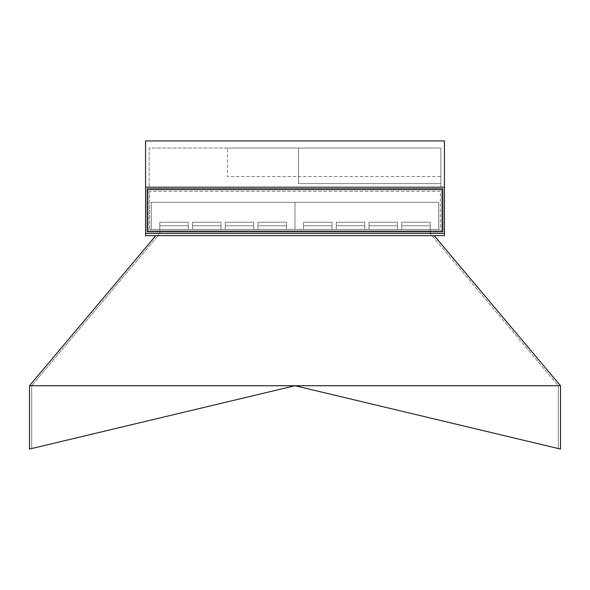 <?xml version="1.0" encoding="UTF-8"?>
<svg xmlns="http://www.w3.org/2000/svg" width="590" height="590" viewBox="0 0 590 590"><rect width="100%" height="100%" fill="white"/><g stroke="black" fill="none" stroke-linecap="round" stroke-linejoin="round"><path stroke-width="0.44" stroke-dasharray="2.95 2.21" d="M444.44 187.192L145.56 187.192L145.56 233.448L444.44 233.448L145.56 233.448L444.44 233.448L444.44 187.192L145.56 187.192L145.56 140.936L444.44 140.936L444.44 187.192M430.206 233.448L159.794 233.448L430.206 233.448L430.206 232.025L159.794 232.025L159.794 233.448L159.794 232.025L430.206 232.025L430.206 233.448M443.016 232.025L146.984 232.025L443.016 232.025L443.016 188.616L146.984 188.616L443.016 188.616L146.984 188.616L443.016 188.616L443.016 232.025L146.984 232.025L146.984 188.616L146.984 232.025L146.984 188.616L146.984 232.025L443.016 232.025L443.016 188.616L443.016 232.025M430.206 232.025L159.794 231.848L430.206 232.025M442.839 231.848L147.161 231.848L442.839 231.848L442.839 188.793L147.161 188.793L442.839 188.793L147.161 188.793L442.839 188.793L442.839 231.848L147.161 231.848L147.161 188.793L147.161 231.848L147.161 188.793L147.161 231.848L442.839 231.848L442.839 188.793L442.839 231.848M430.206 231.848L159.794 231.487L430.206 231.848M442.478 231.487L147.522 231.487L442.478 231.487L442.478 189.147L147.522 189.147L442.478 189.147L147.522 189.147L442.478 189.147L442.478 231.487L147.522 231.487L147.522 189.147L147.522 231.487L147.522 189.147L147.522 231.487L442.478 231.487L442.478 189.147L442.478 231.487M430.206 231.487L159.794 231.487L430.206 231.487L430.206 230.779L159.794 230.779L159.794 231.487L159.794 230.779L430.206 230.779L430.206 231.487M441.77 230.779L148.23 230.779L441.77 230.779L441.77 189.862L148.23 189.862L441.77 189.862L148.23 189.862L441.77 189.862L441.77 230.779L148.23 230.779L148.23 189.862L148.23 230.779L148.23 189.862L148.23 230.779L441.77 230.779L441.77 189.862L441.77 230.779M440.877 187.192L149.123 187.192L440.877 187.192L440.877 148.053L149.123 148.053L149.123 187.192L149.123 148.053L440.877 148.053L440.877 187.192M159.868 233.448L430.132 233.448L159.868 233.448L158.009 235.653L159.868 233.448M444.44 233.448L444.44 235.653L145.56 235.653L145.56 233.448M434.196 235.653L155.804 235.653L434.196 235.653L560.5 385.727L29.5 385.727L155.804 235.653M29.5 449.064L295 385.727L558.295 385.727L558.295 448.533L295 385.727L560.5 385.727L558.295 385.727L560.5 385.727L560.5 449.064L560.5 385.727L31.705 385.727L558.295 385.727L430.132 233.448L431.991 235.653L158.009 235.653L31.705 385.727L158.009 235.653L431.991 235.653L558.295 385.727L558.295 448.533L558.295 385.727L560.5 385.727L558.295 385.727L558.295 448.533L560.5 449.064L560.5 385.727L560.5 449.064L558.295 448.533L558.295 385.727L29.5 385.727L31.705 385.727L31.705 448.533L31.705 385.727L29.5 385.727L29.5 449.064L295 385.727L31.705 448.533L31.705 385.727L31.705 448.533L29.5 449.064L31.705 448.533L31.705 385.727L295 385.727L29.5 385.727L29.5 449.064L29.5 385.727L31.705 385.727L31.705 448.533L29.5 449.064L29.5 385.727L31.705 385.727M560.5 449.064L295 385.727L560.5 449.064L558.295 448.533L558.295 385.727M430.206 230.779L159.794 230.779L430.206 230.779L430.206 229.355L159.794 229.355L159.794 230.779L159.794 229.355L430.206 229.355L430.206 230.779M440.347 229.355L149.654 229.355L440.347 229.355L440.347 191.285L149.654 191.285L440.347 191.285L440.347 229.355M149.654 229.355L149.654 191.285L149.654 229.355M295 202.311L151.254 202.311L438.746 202.311L151.254 202.311L295 202.311L295 229.355L151.254 229.355L151.254 202.311L151.254 229.355L295 229.355L295 202.311L295 229.355L438.746 229.355L438.746 202.311L438.746 229.355L295 229.355L295 202.311L295 229.355L295 202.311L295 229.355L438.746 229.355L295 229.355L295 202.311M188.262 229.355L159.794 229.355L188.262 229.355L159.794 229.355L188.262 229.355L159.794 229.355L188.262 229.355L159.794 229.355L188.262 229.355L159.794 229.355L188.262 229.355L159.794 229.355L188.262 229.355L159.794 229.355L188.262 229.355L159.794 229.355L188.262 229.355L159.794 229.355L188.262 229.355L159.794 229.355L188.262 229.355L159.794 229.355L188.262 229.355L159.794 229.355L188.262 229.355L159.794 229.355L188.262 229.355L159.794 229.355L188.262 229.355L159.794 229.355L188.262 229.355L159.794 229.355L188.262 229.355L188.262 222.238L159.794 222.238L159.794 229.355L159.794 222.238L188.262 222.238L188.262 229.355L188.262 222.238L159.794 222.238L159.794 229.355L159.794 222.238L188.262 222.238L188.262 229.355L188.262 222.238L159.794 222.238L159.794 229.355L159.794 222.238L188.262 222.238L188.262 229.355L188.262 222.238L159.794 222.238L159.794 229.355L159.794 222.238L188.262 222.238L188.262 229.355L188.262 225.793L159.794 225.793L159.794 229.355L159.794 225.793L188.262 225.793L188.262 229.355L188.262 225.793L159.794 225.793L159.794 229.355L159.794 225.793L188.262 225.793L188.262 229.355L188.262 225.793L159.794 225.793L159.794 229.355L159.794 225.793L188.262 225.793L188.262 229.355L188.262 225.793L159.794 225.793L159.794 229.355L159.794 225.793L188.262 225.793L188.262 229.355L188.262 222.238L188.262 229.355L188.262 222.238L159.794 222.238L188.262 222.238L188.262 229.355L188.262 222.238L159.794 222.238L159.794 229.355L159.794 222.238L188.262 222.238L188.262 229.355L188.262 222.238L159.794 222.238L159.794 229.355L159.794 222.238L188.262 222.238L188.262 229.355L188.262 225.793L188.262 229.355L188.262 225.793L159.794 225.793L159.794 229.355L159.794 222.238L159.794 229.355L159.794 222.238L188.262 222.238L159.794 222.238L159.794 229.355L159.794 225.793L188.262 225.793L188.262 229.355L188.262 225.793L159.794 225.793L159.794 229.355L159.794 225.793L188.262 225.793L188.262 229.355L188.262 225.793L159.794 225.793L159.794 229.355L159.794 225.793L188.262 225.793L188.262 229.355M220.992 229.355L192.532 229.355L220.992 229.355L192.532 229.355L220.992 229.355L192.532 229.355L220.992 229.355L192.532 229.355L220.992 229.355L192.532 229.355L220.992 229.355L192.532 229.355L220.992 229.355L192.532 229.355L220.992 229.355L192.532 229.355L220.992 229.355L192.532 229.355L220.992 229.355L192.532 229.355L220.992 229.355L192.532 229.355L220.992 229.355L192.532 229.355L220.992 229.355L192.532 229.355L220.992 229.355L192.532 229.355L220.992 229.355L192.532 229.355L220.992 229.355L192.532 229.355L220.992 229.355L220.992 222.238L192.532 222.238L192.532 229.355L192.532 222.238L220.992 222.238L220.992 229.355L220.992 222.238L192.532 222.238L192.532 229.355L192.532 222.238L220.992 222.238L220.992 229.355L220.992 222.238L192.532 222.238L192.532 229.355L192.532 222.238L220.992 222.238L220.992 229.355L220.992 222.238L192.532 222.238L192.532 229.355L192.532 222.238L220.992 222.238L220.992 229.355L220.992 225.793L192.532 225.793L192.532 229.355L192.532 225.793L220.992 225.793L220.992 229.355L220.992 225.793L192.532 225.793L192.532 229.355L192.532 225.793L220.992 225.793L220.992 229.355L220.992 225.793L192.532 225.793L192.532 229.355L192.532 225.793L220.992 225.793L220.992 229.355L220.992 225.793L192.532 225.793L192.532 229.355L192.532 225.793L220.992 225.793L220.992 229.355L220.992 222.238L220.992 229.355L220.992 222.238L192.532 222.238L220.992 222.238L220.992 229.355L220.992 222.238L192.532 222.238L192.532 229.355L192.532 222.238L220.992 222.238L220.992 229.355L220.992 222.238L192.532 222.238L192.532 229.355L192.532 222.238L220.992 222.238L220.992 229.355L220.992 225.793L220.992 229.355L220.992 225.793L192.532 225.793L192.532 229.355L192.532 222.238L192.532 229.355L192.532 222.238L220.992 222.238L192.532 222.238L192.532 229.355L192.532 225.793L220.992 225.793L220.992 229.355L220.992 225.793L192.532 225.793L192.532 229.355L192.532 225.793L220.992 225.793L220.992 229.355L220.992 225.793L192.532 225.793L192.532 229.355L192.532 225.793L220.992 225.793L220.992 229.355M253.73 229.355L225.262 229.355L253.73 229.355L225.262 229.355L253.73 229.355L225.262 229.355L253.73 229.355L225.262 229.355L253.73 229.355L225.262 229.355L253.73 229.355L225.262 229.355L253.73 229.355L225.262 229.355L253.73 229.355L225.262 229.355L253.73 229.355L225.262 229.355L253.73 229.355L225.262 229.355L253.73 229.355L225.262 229.355L253.73 229.355L225.262 229.355L253.73 229.355L225.262 229.355L253.73 229.355L225.262 229.355L253.73 229.355L225.262 229.355L253.73 229.355L225.262 229.355L253.73 229.355L253.73 222.238L225.262 222.238L225.262 229.355L225.262 222.238L253.73 222.238L253.73 229.355L253.73 222.238L225.262 222.238L225.262 229.355L225.262 222.238L253.73 222.238L253.73 229.355L253.73 222.238L225.262 222.238L225.262 229.355L225.262 222.238L253.73 222.238L253.73 229.355L253.73 222.238L225.262 222.238L225.262 229.355L225.262 222.238L253.73 222.238L253.73 229.355L253.73 225.793L225.262 225.793L225.262 229.355L225.262 225.793L253.73 225.793L253.73 229.355L253.73 225.793L225.262 225.793L225.262 229.355L225.262 225.793L253.73 225.793L253.73 229.355L253.73 225.793L225.262 225.793L225.262 229.355L225.262 225.793L253.73 225.793L253.73 229.355L253.73 225.793L225.262 225.793L225.262 229.355L225.262 225.793L253.73 225.793L253.73 229.355L253.73 222.238L253.73 229.355L253.73 222.238L225.262 222.238L253.73 222.238L253.73 229.355L253.73 222.238L225.262 222.238L225.262 229.355L225.262 222.238L253.73 222.238L253.73 229.355L253.73 222.238L225.262 222.238L225.262 229.355L225.262 222.238L253.73 222.238L253.73 229.355L253.73 225.793L253.73 229.355L253.73 225.793L225.262 225.793L225.262 229.355L225.262 222.238L225.262 229.355L225.262 222.238L253.73 222.238L225.262 222.238L225.262 229.355L225.262 225.793L253.73 225.793L253.73 229.355L253.73 225.793L225.262 225.793L225.262 229.355L225.262 225.793L253.73 225.793L253.73 229.355L253.73 225.793L225.262 225.793L225.262 229.355L225.262 225.793L253.73 225.793L253.73 229.355M286.46 229.355L258 229.355L286.46 229.355L258 229.355L286.46 229.355L258 229.355L286.46 229.355L258 229.355L286.46 229.355L258 229.355L286.46 229.355L258 229.355L286.46 229.355L258 229.355L286.46 229.355L258 229.355L286.46 229.355L258 229.355L286.46 229.355L258 229.355L286.46 229.355L258 229.355L286.46 229.355L258 229.355L286.46 229.355L258 229.355L286.46 229.355L258 229.355L286.46 229.355L258 229.355L286.46 229.355L258 229.355L286.46 229.355L286.46 222.238L258 222.238L258 229.355L258 222.238L286.46 222.238L286.46 229.355L286.46 222.238L258 222.238L258 229.355L258 222.238L286.46 222.238L286.46 229.355L286.46 222.238L258 222.238L258 229.355L258 222.238L286.46 222.238L286.46 229.355L286.46 222.238L258 222.238L258 229.355L258 222.238L286.46 222.238L286.46 229.355L286.46 225.793L258 225.793L258 229.355L258 225.793L286.46 225.793L286.46 229.355L286.46 225.793L258 225.793L258 229.355L258 225.793L286.46 225.793L286.46 229.355L286.46 225.793L258 225.793L258 229.355L258 225.793L286.46 225.793L286.46 229.355L286.46 225.793L258 225.793L258 229.355L258 225.793L286.46 225.793L286.46 229.355L286.46 222.238L286.46 229.355L286.46 222.238L258 222.238L286.46 222.238L286.46 229.355L286.46 222.238L258 222.238L258 229.355L258 222.238L286.46 222.238L286.46 229.355L286.46 222.238L258 222.238L258 229.355L258 222.238L286.46 222.238L286.46 229.355L286.46 225.793L286.46 229.355L286.46 225.793L258 225.793L258 229.355L258 222.238L258 229.355L258 222.238L286.46 222.238L258 222.238L258 229.355L258 225.793L286.46 225.793L286.46 229.355L286.46 225.793L258 225.793L258 229.355L258 225.793L286.46 225.793L286.46 229.355L286.46 225.793L258 225.793L258 229.355L258 225.793L286.46 225.793L286.46 229.355M401.738 229.355L430.206 229.355L401.738 229.355L430.206 229.355L401.738 229.355L430.206 229.355L401.738 229.355L430.206 229.355L401.738 229.355L430.206 229.355L401.738 229.355L430.206 229.355L401.738 229.355L430.206 229.355L401.738 229.355L430.206 229.355L401.738 229.355L430.206 229.355L401.738 229.355L430.206 229.355L401.738 229.355L430.206 229.355L401.738 229.355L430.206 229.355L401.738 229.355L430.206 229.355L401.738 229.355L430.206 229.355L401.738 229.355L430.206 229.355L401.738 229.355L430.206 229.355L401.738 229.355L401.738 222.238L430.206 222.238L430.206 229.355L430.206 222.238L401.738 222.238L401.738 229.355L401.738 222.238L430.206 222.238L430.206 229.355L430.206 222.238L401.738 222.238L401.738 229.355L401.738 222.238L430.206 222.238L430.206 229.355L430.206 222.238L401.738 222.238L401.738 229.355L401.738 222.238L430.206 222.238L430.206 229.355L430.206 222.238L401.738 222.238L401.738 229.355L401.738 225.793L430.206 225.793L430.206 229.355L430.206 225.793L401.738 225.793L401.738 229.355L401.738 225.793L430.206 225.793L430.206 229.355L430.206 225.793L401.738 225.793L401.738 229.355L401.738 225.793L430.206 225.793L430.206 229.355L430.206 225.793L401.738 225.793L401.738 229.355L401.738 225.793L430.206 225.793L430.206 229.355L430.206 225.793L401.738 225.793L401.738 229.355L401.738 222.238L401.738 229.355L401.738 222.238L430.206 222.238L401.738 222.238L401.738 229.355L401.738 222.238L430.206 222.238L430.206 229.355L430.206 222.238L401.738 222.238L401.738 229.355L401.738 222.238L430.206 222.238L430.206 229.355L430.206 222.238L401.738 222.238L401.738 229.355L401.738 225.793L401.738 229.355L401.738 225.793L430.206 225.793L430.206 229.355L430.206 222.238L430.206 229.355L430.206 222.238L401.738 222.238L430.206 222.238L430.206 229.355L430.206 225.793L401.738 225.793L401.738 229.355L401.738 225.793L430.206 225.793L430.206 229.355L430.206 225.793L401.738 225.793L401.738 229.355L401.738 225.793L430.206 225.793L430.206 229.355L430.206 225.793L401.738 225.793L401.738 229.355M369.008 229.355L397.468 229.355L369.008 229.355L397.468 229.355L369.008 229.355L397.468 229.355L369.008 229.355L397.468 229.355L369.008 229.355L397.468 229.355L369.008 229.355L397.468 229.355L369.008 229.355L397.468 229.355L369.008 229.355L397.468 229.355L369.008 229.355L397.468 229.355L369.008 229.355L397.468 229.355L369.008 229.355L397.468 229.355L369.008 229.355L397.468 229.355L369.008 229.355L397.468 229.355L369.008 229.355L397.468 229.355L369.008 229.355L397.468 229.355L369.008 229.355L397.468 229.355L369.008 229.355L369.008 222.238L397.468 222.238L397.468 229.355L397.468 222.238L369.008 222.238L369.008 229.355L369.008 222.238L397.468 222.238L397.468 229.355L397.468 222.238L369.008 222.238L369.008 229.355L369.008 222.238L397.468 222.238L397.468 229.355L397.468 222.238L369.008 222.238L369.008 229.355L369.008 222.238L397.468 222.238L397.468 229.355L397.468 222.238L369.008 222.238L369.008 229.355L369.008 225.793L397.468 225.793L397.468 229.355L397.468 225.793L369.008 225.793L369.008 229.355L369.008 225.793L397.468 225.793L397.468 229.355L397.468 225.793L369.008 225.793L369.008 229.355L369.008 225.793L397.468 225.793L397.468 229.355L397.468 225.793L369.008 225.793L369.008 229.355L369.008 225.793L397.468 225.793L397.468 229.355L397.468 225.793L369.008 225.793L369.008 229.355L369.008 222.238L369.008 229.355L369.008 222.238L397.468 222.238L369.008 222.238L369.008 229.355L369.008 222.238L397.468 222.238L397.468 229.355L397.468 222.238L369.008 222.238L369.008 229.355L369.008 222.238L397.468 222.238L397.468 229.355L397.468 222.238L369.008 222.238L369.008 229.355L369.008 225.793L369.008 229.355L369.008 225.793L397.468 225.793L397.468 229.355L397.468 222.238L397.468 229.355L397.468 222.238L369.008 222.238L397.468 222.238L397.468 229.355L397.468 225.793L369.008 225.793L369.008 229.355L369.008 225.793L397.468 225.793L397.468 229.355L397.468 225.793L369.008 225.793L369.008 229.355L369.008 225.793L397.468 225.793L397.468 229.355L397.468 225.793L369.008 225.793L369.008 229.355M336.271 229.355L364.738 229.355L336.271 229.355L364.738 229.355L336.271 229.355L364.738 229.355L336.271 229.355L364.738 229.355L336.271 229.355L364.738 229.355L336.271 229.355L364.738 229.355L336.271 229.355L364.738 229.355L336.271 229.355L364.738 229.355L336.271 229.355L364.738 229.355L336.271 229.355L364.738 229.355L336.271 229.355L364.738 229.355L336.271 229.355L364.738 229.355L336.271 229.355L364.738 229.355L336.271 229.355L364.738 229.355L336.271 229.355L364.738 229.355L336.271 229.355L364.738 229.355L336.271 229.355L336.271 222.238L364.738 222.238L364.738 229.355L364.738 222.238L336.271 222.238L336.271 229.355L336.271 222.238L364.738 222.238L364.738 229.355L364.738 222.238L336.271 222.238L336.271 229.355L336.271 222.238L364.738 222.238L364.738 229.355L364.738 222.238L336.271 222.238L336.271 229.355L336.271 222.238L364.738 222.238L364.738 229.355L364.738 222.238L336.271 222.238L336.271 229.355L336.271 225.793L364.738 225.793L364.738 229.355L364.738 225.793L336.271 225.793L336.271 229.355L336.271 225.793L364.738 225.793L364.738 229.355L364.738 225.793L336.271 225.793L336.271 229.355L336.271 225.793L364.738 225.793L364.738 229.355L364.738 225.793L336.271 225.793L336.271 229.355L336.271 225.793L364.738 225.793L364.738 229.355L364.738 225.793L336.271 225.793L336.271 229.355L336.271 222.238L336.271 229.355L336.271 222.238L364.738 222.238L336.271 222.238L336.271 229.355L336.271 222.238L364.738 222.238L364.738 229.355L364.738 222.238L336.271 222.238L336.271 229.355L336.271 222.238L364.738 222.238L364.738 229.355L364.738 222.238L336.271 222.238L336.271 229.355L336.271 225.793L336.271 229.355L336.271 225.793L364.738 225.793L364.738 229.355L364.738 222.238L364.738 229.355L364.738 222.238L336.271 222.238L364.738 222.238L364.738 229.355L364.738 225.793L336.271 225.793L336.271 229.355L336.271 225.793L364.738 225.793L364.738 229.355L364.738 225.793L336.271 225.793L336.271 229.355L336.271 225.793L364.738 225.793L364.738 229.355L364.738 225.793L336.271 225.793L336.271 229.355M303.54 229.355L332 229.355L303.54 229.355L332 229.355L303.54 229.355L332 229.355L303.54 229.355L332 229.355L303.54 229.355L332 229.355L303.54 229.355L332 229.355L303.54 229.355L332 229.355L303.54 229.355L332 229.355L303.54 229.355L332 229.355L303.54 229.355L332 229.355L303.54 229.355L332 229.355L303.54 229.355L332 229.355L303.54 229.355L332 229.355L303.54 229.355L332 229.355L303.54 229.355L332 229.355L303.54 229.355L332 229.355L303.54 229.355L303.54 222.238L332 222.238L332 229.355L332 222.238L303.54 222.238L303.54 229.355L303.54 222.238L332 222.238L332 229.355L332 222.238L303.54 222.238L303.54 229.355L303.54 222.238L332 222.238L332 229.355L332 222.238L303.54 222.238L303.54 229.355L303.54 222.238L332 222.238L332 229.355L332 222.238L303.54 222.238L303.54 229.355L303.54 225.793L332 225.793L332 229.355L332 225.793L303.54 225.793L303.54 229.355L303.54 225.793L332 225.793L332 229.355L332 225.793L303.54 225.793L303.54 229.355L303.54 225.793L332 225.793L332 229.355L332 225.793L303.54 225.793L303.54 229.355L303.54 225.793L332 225.793L332 229.355L332 225.793L303.54 225.793L303.54 229.355L303.54 222.238L303.54 229.355L303.54 222.238L332 222.238L303.54 222.238L303.54 229.355L303.54 222.238L332 222.238L332 229.355L332 222.238L303.54 222.238L303.54 229.355L303.54 222.238L332 222.238L332 229.355L332 222.238L303.54 222.238L303.54 229.355L303.54 225.793L303.54 229.355L303.54 225.793L332 225.793L332 229.355L332 222.238L332 229.355L332 222.238L303.54 222.238L332 222.238L332 229.355L332 225.793L303.54 225.793L303.54 229.355L303.54 225.793L332 225.793L332 229.355L332 225.793L303.54 225.793L303.54 229.355L303.54 225.793L332 225.793L332 229.355L332 225.793L303.54 225.793L303.54 229.355M438.746 229.355L438.746 202.311L438.746 229.355M332 225.793L332 229.355L332 225.793L303.54 225.793L332 225.793M364.738 225.793L364.738 229.355L364.738 225.793L336.271 225.793L364.738 225.793M397.468 225.793L397.468 229.355L397.468 225.793L369.008 225.793L397.468 225.793M430.206 225.793L430.206 229.355L430.206 225.793L401.738 225.793L430.206 225.793M151.254 229.355L295 229.355L151.254 229.355L151.254 202.311L151.254 229.355M258 225.793L258 229.355L258 225.793L286.46 225.793L258 225.793M225.262 225.793L225.262 229.355L225.262 225.793L253.73 225.793L225.262 225.793M192.532 225.793L192.532 229.355L192.532 225.793L220.992 225.793L192.532 225.793M159.794 225.793L159.794 229.355L159.794 225.793L188.262 225.793L159.794 225.793M440.877 148.053L227.401 148.053L440.877 148.053L440.877 183.63L298.555 183.63L298.555 148.053L298.555 183.63L440.877 183.63L440.877 148.053L440.877 176.521L227.401 176.521L227.401 148.053L227.401 176.521L440.877 176.521L440.877 148.053"/><path stroke-width="0.89" d="M145.56 187.192L444.44 187.192L444.44 233.448L145.56 233.448L145.56 187.192L444.44 187.192L444.44 140.936L145.56 140.936L145.56 187.192M444.44 233.448L444.44 235.653L145.56 235.653L145.56 233.448M29.5 385.727L560.5 385.727L29.5 385.727L29.5 449.064L29.5 385.727L155.804 235.653M560.5 385.727L560.5 449.064L560.5 385.727L434.196 235.653M560.5 449.064L295 385.727L29.5 449.064"/></g></svg>
